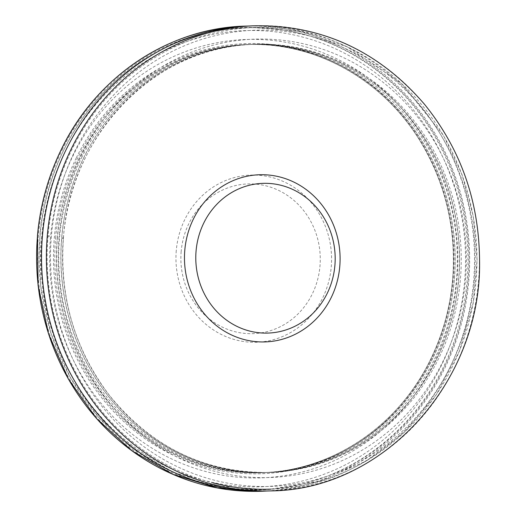 <?xml version="1.0" encoding="UTF-8"?>
<svg xmlns="http://www.w3.org/2000/svg" width="517" height="517" viewBox="0 0 517 517"><rect width="100%" height="100%" fill="white"/><g stroke="black" fill="none" stroke-linecap="round" stroke-linejoin="round"><path stroke-width="0.39" stroke-dasharray="2.58 1.94" d="M59.061 237.006A219.324 204.06 87.8 0 0 347.695 458.017A219.324 204.06 87.8 0 0 380.105 79.98A219.324 204.06 87.8 0 0 59.061 237.006M181.163 251.508A74.9 69.692 87.8 0 0 279.736 326.983A74.9 69.692 87.8 0 0 290.806 197.875A74.9 69.692 87.8 0 0 181.163 251.508M176.278 250.532A83.631 77.809 87.8 0 0 286.334 334.803A83.631 77.809 87.8 0 0 298.69 190.657A83.631 77.809 87.8 0 0 176.278 250.532M50.537 237.342A219.324 204.06 87.8 0 0 339.171 458.346A219.324 204.06 87.8 0 0 371.581 80.309A219.324 204.06 87.8 0 0 50.537 237.342M247.43 26.076A232.663 216.474 -92.2 0 1 250.603 25.953A232.663 216.474 -92.2 0 1 474.341 250.118A232.663 216.474 -92.2 0 1 268.614 490.924A232.663 216.474 -92.2 0 1 265.454 491.047M83.896 157.517A214.225 199.316 87.8 0 0 61.801 237.154A214.225 199.316 87.8 0 0 61.73 237.93A214.225 199.316 87.8 0 0 61.697 238.369A214.225 199.316 87.8 0 0 267.03 472.532A214.225 199.316 87.8 0 0 459.432 250.693A214.225 199.316 87.8 0 0 250.441 44.417A214.225 199.316 87.8 0 0 83.896 157.517M81.583 157.801A214.206 199.297 -92.2 0 1 248.225 44.52A214.206 199.297 -92.2 0 1 251.243 44.404A214.206 199.297 -92.2 0 1 457.177 250.784A214.206 199.297 -92.2 0 1 267.825 472.48A214.206 199.297 -92.2 0 1 264.814 472.596A214.206 199.297 -92.2 0 1 59.494 238.247A214.206 199.297 -92.2 0 1 59.533 237.807A214.206 199.297 -92.2 0 1 59.565 237.452A214.206 199.297 -92.2 0 1 81.583 157.801M57.297 237.678L57.258 238.117A214.225 199.316 87.8 0 0 265.609 472.583A214.225 199.316 87.8 0 0 454.96 250.868A214.225 199.316 87.8 0 0 249.026 44.468A214.225 199.316 87.8 0 0 79.243 158.066A214.225 199.316 87.8 0 0 57.297 237.678M51.383 236.12A228.23 212.345 87.8 0 0 351.741 466.101A228.23 212.345 87.8 0 0 385.462 72.716A228.23 212.345 87.8 0 0 51.383 236.12M270.966 489.134L320.017 481.068L365.971 461.132L404.462 432.218L436.115 394.982L459.419 351.205L473.268 302.975L477.094 259.683L473.294 216.345L461.985 174.494L443.58 135.616L401.657 83.528L347.379 46.885L301.217 31.511L253.078 27.563L245.084 27.866C211.356 29.295 179.683 38.626 150.079 55.868C88.439 91.406 45.761 161.278 39.861 236.224L40.533 285.306L50.853 333.187L70.351 377.707L98.152 416.844L133.005 448.84L173.337 472.241L217.321 485.98L262.972 489.437A230.957 214.885 87.8 0 0 468.757 250.331A230.957 214.885 87.8 0 0 245.084 27.866A230.957 214.885 87.8 0 0 40.022 236.198A230.957 214.885 87.8 0 0 262.972 489.437L270.966 489.134A230.957 214.885 87.8 0 0 476.752 250.028A230.957 214.885 87.8 0 0 253.078 27.563A230.957 214.885 87.8 0 0 48.016 235.888A230.957 214.885 87.8 0 0 213.334 482.981M41.715 236.495A228.23 212.345 87.8 0 0 342.067 466.476A228.23 212.345 87.8 0 0 375.788 73.091A228.23 212.345 87.8 0 0 41.715 236.495M252.29 25.85A232.702 216.513 -92.2 0 1 479.272 249.924A232.702 216.513 -92.2 0 1 270.313 490.898M63.339 238.02A214.238 199.329 -92.2 0 1 252.063 44.339A214.238 199.329 -92.2 0 1 461.074 250.629A214.238 199.329 -92.2 0 1 268.653 472.48A214.238 199.329 -92.2 0 1 63.307 238.46A214.238 199.329 -92.2 0 1 63.339 238.02M83.819 157.549A214.187 199.284 -92.2 0 1 253.356 44.339A214.187 199.284 -92.2 0 1 459.29 250.7A214.187 199.284 -92.2 0 1 269.939 472.383A214.187 199.284 -92.2 0 1 61.723 237.174A214.187 199.284 -92.2 0 1 83.819 157.549M57.4 238.124A214.187 199.284 -92.2 0 1 57.432 237.691A214.187 199.284 -92.2 0 1 246.111 44.617A214.187 199.284 -92.2 0 1 455.031 250.868A214.187 199.284 -92.2 0 1 262.694 472.661A214.187 199.284 -92.2 0 1 57.4 238.124M245.743 26.102A232.702 216.513 -92.2 0 1 469.475 250.306A232.702 216.513 -92.2 0 1 263.754 491.15M55.629 237.969A214.238 199.329 -92.2 0 1 77.531 158.26A214.238 199.329 -92.2 0 1 247.404 44.52A214.238 199.329 -92.2 0 1 453.338 250.932A214.238 199.329 -92.2 0 1 263.987 472.661A214.238 199.329 -92.2 0 1 55.629 237.969M62.195 149.865A231.345 215.246 -92.2 0 1 418.285 111.885A231.345 215.246 -92.2 0 1 316.32 480.073A231.345 215.246 -92.2 0 1 38.374 235.875A231.345 215.246 -92.2 0 1 62.195 149.865M76.316 157.834A215.201 200.228 -92.2 0 1 407.486 121.728A215.201 200.228 -92.2 0 1 313.328 464.453A215.201 200.228 -92.2 0 1 54.317 237.891A215.201 200.228 -92.2 0 1 76.316 157.834M267.03 472.532L268.653 472.48C204.667 472.913 151.552 447.153 109.313 395.208C74.719 349.382 59.41 297.133 63.384 238.453L63.423 238.02C70.06 134.53 155.611 46.73 252.063 44.339L250.441 44.417M125.767 99.51C162.118 64.793 204.648 46.401 253.356 44.339L251.243 44.404M267.832 472.48L269.945 472.383C221.224 474.095 177.396 459.051 138.466 427.249M248.225 44.52L246.111 44.617C294.832 42.905 338.654 57.949 377.584 89.751M264.807 472.596L262.694 472.661C311.402 470.599 353.932 452.207 390.29 417.49M250.603 25.953L249.02 26.005M268.62 490.924L267.037 490.995M265.615 472.583L263.993 472.661C332.534 470.069 397.799 426.131 429.737 361.015C443.521 333.316 451.302 303.763 453.092 272.343C455.309 224.598 444.206 180.666 419.791 140.553C382.612 79.495 315.021 41.858 247.404 44.52L249.026 44.468"/><path stroke-width="0.78" d="M184.795 250.202A83.631 77.809 87.8 0 0 294.852 334.473A83.631 77.809 87.8 0 0 307.214 190.327A83.631 77.809 87.8 0 0 184.795 250.202M196.079 250.926A74.9 69.692 87.8 0 0 294.651 326.408A74.9 69.692 87.8 0 0 305.721 197.3A74.9 69.692 87.8 0 0 196.079 250.926M270.313 490.898L265.447 491.047A232.663 216.474 -92.2 0 1 42.439 235.842A232.663 216.474 -92.2 0 1 42.484 235.371A232.663 216.474 -92.2 0 1 42.517 234.983A232.663 216.474 -92.2 0 1 66.667 148.547A232.663 216.474 -92.2 0 1 247.43 26.076L252.29 25.85A232.702 216.513 -92.2 0 0 47.306 235.642A232.702 216.513 -92.2 0 0 47.267 236.114A232.702 216.513 -92.2 0 0 270.313 490.898C383.459 490.4 482.374 380.958 479.543 259.502C478.871 200.583 460.498 148.818 424.425 104.201C377.895 50.317 320.514 24.202 252.29 25.85M213.334 482.981A230.957 214.885 87.8 0 0 270.966 489.134M48.941 236.314A231.345 215.246 -92.2 0 1 48.979 235.842L48.941 236.314M62.828 238.356A215.201 200.228 -92.2 0 1 62.867 237.917L62.828 238.356M267.037 490.995L263.76 491.15A232.702 216.513 -92.2 0 1 37.541 235.636A232.702 216.513 -92.2 0 1 61.529 149.129A232.702 216.513 -92.2 0 1 245.743 26.102L249.02 26.005M245.743 26.102C169.434 27.692 96.343 76.516 61.439 149.174C48.171 176.291 40.177 205.126 37.457 235.668L38.084 285.397L48.527 333.904L68.328 378.987L96.569 418.57L131.977 450.85L172.917 474.347L217.521 487.99L263.76 491.15"/></g></svg>

